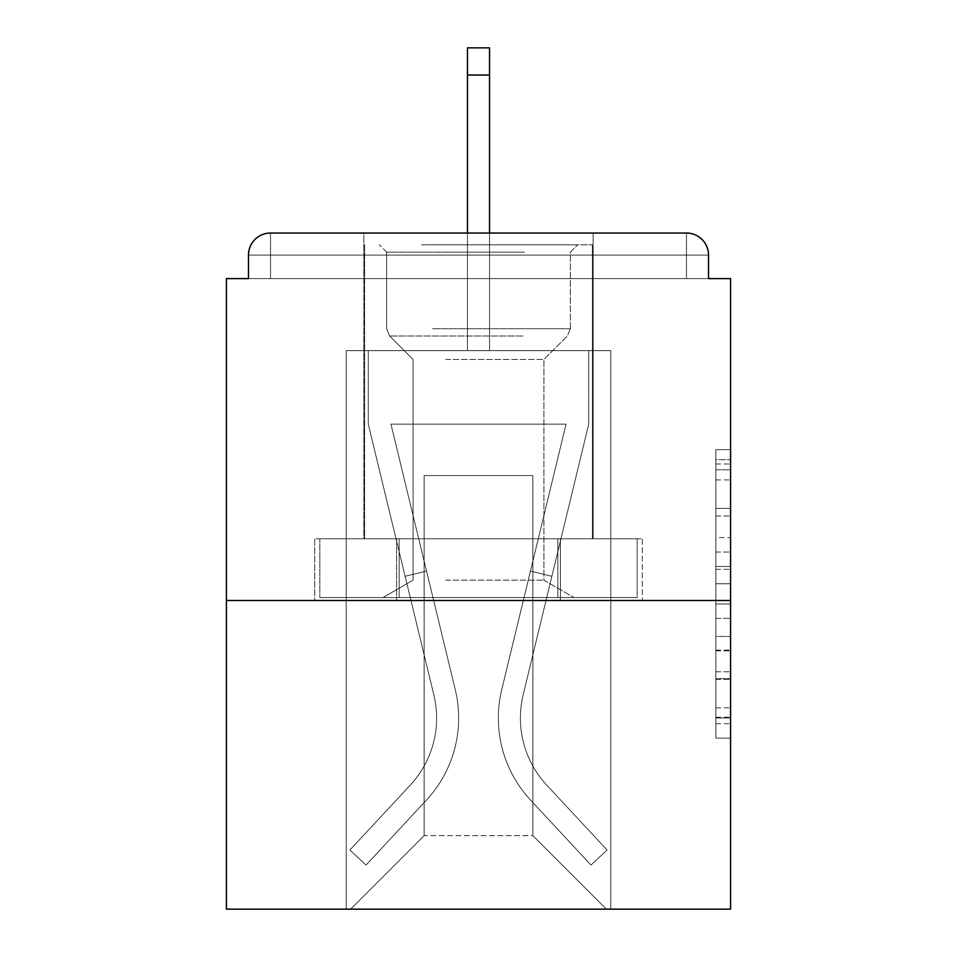<?xml version="1.0" encoding="UTF-8"?>
<svg xmlns="http://www.w3.org/2000/svg" width="957" height="957" viewBox="0 0 957 957"><rect width="100%" height="100%" fill="white"/><g stroke="black" fill="none" stroke-linecap="round" stroke-linejoin="round"><path stroke-width="0.72" stroke-dasharray="4.79 3.59" d="M715.872 537.619L715.872 583.782L730.574 583.782L730.574 723.719L730.574 464.037L730.574 583.782L715.872 583.782L715.872 459.707L715.872 738.146L715.872 449.611L715.872 717.953L730.574 717.953L715.872 717.953L730.574 717.953L715.872 717.953L715.872 671.79L715.872 738.146L730.574 738.146L730.574 449.611L730.574 717.236L730.574 603.975L715.872 603.975L730.574 603.975L730.574 671.79L730.574 469.803L715.872 469.803L730.574 469.803L730.574 738.146L730.574 464.037L730.574 738.146L715.872 738.146L715.872 449.611L730.574 449.611L730.574 464.037L730.574 449.611L730.574 464.037L730.574 449.611L730.574 459.707L730.574 449.611L715.872 449.611L715.872 469.803L730.574 469.803L715.872 469.803L715.872 537.619L730.574 537.619M593.149 233.041L593.149 538.767L363.851 538.767L593.149 538.767L363.851 538.767L363.851 233.041L593.149 233.041L363.851 233.041L593.149 233.041L363.851 233.041L363.851 538.767L593.149 538.767L593.149 233.041L363.851 233.041M730.574 566.472L730.574 552.045L730.574 566.472L715.872 566.472L715.872 508.394L715.872 679.362L715.872 636.441L730.574 636.441L715.872 636.441L715.872 738.146L730.574 738.146L715.872 738.146L730.574 738.146L715.872 738.146L715.872 449.611L730.574 449.611L715.872 449.611L730.574 449.611L715.872 449.611L715.872 566.472L730.574 566.472M730.574 600.494L730.574 909.15L226.426 909.15L226.426 600.494L730.574 600.494L730.574 278.607L708.527 278.607L708.527 255.088L708.527 278.607L248.473 278.607L248.473 255.088L248.473 278.607L226.426 278.607L226.426 600.494L730.574 600.494L226.426 600.494M467.471 75.041L489.529 75.041L467.471 75.041L489.529 75.041L467.471 75.041L489.529 75.041L467.471 75.041L489.529 75.041L467.471 75.041L489.529 75.041L467.471 75.041L489.529 75.041L467.471 75.041L489.529 75.041L489.529 47.85L467.471 47.85L467.471 350.633L346.219 350.633L346.219 909.15L610.781 909.15L610.781 350.633L346.219 350.633L346.219 909.15L350.633 909.15L424.118 835.664L424.118 475.557L424.118 835.664L424.118 475.557L532.882 475.557L532.882 835.664L606.367 909.15L610.781 909.15L610.781 350.633L346.219 350.633L346.219 909.15L350.633 909.15L424.118 835.664L424.118 475.557L424.118 835.664L424.118 475.557L532.882 475.557L532.882 835.664L606.367 909.15L610.781 909.15L610.781 350.633L346.219 350.633L346.219 909.15L350.633 909.15L424.118 835.664L424.118 475.557L532.882 475.557L532.882 835.664L606.367 909.15L610.781 909.15L610.781 350.633L346.219 350.633L346.219 909.15L350.633 909.15L424.118 835.664L424.118 475.557L532.882 475.557L532.882 835.664L606.367 909.15L610.781 909.15L610.781 350.633L346.219 350.633L346.219 909.15L350.633 909.15L424.118 835.664L424.118 475.557L532.882 475.557L532.882 835.664L606.367 909.15L610.781 909.15L610.781 350.633L346.219 350.633L346.219 909.15L350.633 909.15L424.118 835.664L424.118 475.557L532.882 475.557L532.882 835.664L606.367 909.15L610.781 909.15L610.781 350.633L346.219 350.633L346.219 909.15L350.633 909.15L424.118 835.664L424.118 475.557L532.882 475.557L532.882 835.664L606.367 909.15L610.781 909.15L610.781 350.633L489.529 350.633L610.781 350.633L489.529 350.633L610.781 350.633L489.529 350.633L610.781 350.633L489.529 350.633L489.529 278.607L489.529 350.633L489.529 278.607L489.529 350.633L489.529 278.607L489.529 350.633L489.529 278.607L489.529 350.633L489.529 278.607L489.529 350.633L489.529 278.607L489.529 350.633L489.529 278.607L489.529 350.633L346.219 350.633L346.219 909.15L350.633 909.15L424.118 835.664L424.118 475.557L532.882 475.557L532.882 835.664L606.367 909.15L610.781 909.15L610.781 350.633L610.781 909.15L610.781 350.633L610.781 909.15L610.781 350.633L610.781 909.15L350.633 909.15L424.118 835.664L424.118 475.557L532.882 475.557L532.882 835.664L606.367 909.15L532.882 835.664L606.367 909.15L532.882 835.664L606.367 909.15L532.882 835.664L424.118 835.664L424.118 475.557L532.882 475.557L532.882 835.664L606.367 909.15L532.882 835.664L532.882 475.557L424.118 475.557L532.882 475.557L532.882 835.664L532.882 475.557L424.118 475.557L424.118 835.664L532.882 835.664L532.882 475.557L424.118 475.557L532.882 475.557L532.882 835.664L532.882 475.557L424.118 475.557L424.118 835.664L350.633 909.15L424.118 835.664L350.633 909.15L424.118 835.664L350.633 909.15L424.118 835.664L350.633 909.15L346.219 909.15L350.633 909.15L346.219 909.15L350.633 909.15L346.219 909.15L346.219 350.633L346.219 909.15L346.219 350.633L346.219 909.15L346.219 350.633L489.529 350.633L489.529 47.85L489.529 350.633L489.529 47.85L489.529 350.633L467.471 350.633L489.529 350.633L489.529 47.85L489.529 350.633L489.529 47.85L489.529 350.633L467.471 350.633L489.529 350.633L489.529 47.85L489.529 350.633L489.529 47.85L489.529 350.633L467.471 350.633L467.471 278.607L489.529 278.607L467.471 278.607L467.471 350.633L467.471 278.607L489.529 278.607L467.471 278.607L489.529 278.607L467.471 278.607L489.529 278.607L467.471 278.607L489.529 278.607L467.471 278.607L489.529 278.607L467.471 278.607L489.529 278.607L467.471 278.607L467.471 350.633L467.471 47.85L467.471 233.041M708.527 278.607L708.527 255.088A22.047 22.047 0 0 0 686.48 233.041L270.52 233.041L686.48 233.041A22.047 22.047 0 0 1 708.527 255.088A22.047 22.047 0 0 0 686.48 233.041L270.52 233.041L686.48 233.041A22.047 22.047 0 0 1 708.527 255.088A22.047 22.047 0 0 0 686.48 233.041L270.52 233.041A22.047 22.047 0 0 0 248.473 255.088A22.047 22.047 0 0 1 270.52 233.041A22.047 22.047 0 0 0 248.473 255.088L248.473 278.607L708.527 278.607L248.473 278.607L708.527 278.607L248.473 278.607L708.527 278.607L248.473 278.607L708.527 278.607L248.473 278.607L708.527 278.607L708.527 255.088A22.047 22.047 0 0 0 686.48 233.041L270.52 233.041A22.047 22.047 0 0 0 248.473 255.088A22.047 22.047 0 0 1 270.52 233.041A22.047 22.047 0 0 0 248.473 255.088L248.473 278.607L270.52 278.607L248.473 278.607L248.473 255.088L248.473 278.607M686.48 278.607L270.52 278.607L686.48 278.607L686.48 255.088L270.52 255.088L270.52 278.607L270.52 255.088L686.48 255.088L686.48 278.607L686.48 255.088L270.52 255.088L270.52 278.607L270.52 255.088L686.48 255.088L686.48 278.607L686.48 255.088L270.52 255.088L270.52 278.607L270.52 255.088L686.48 255.088L686.48 278.607L686.48 255.088L270.52 255.088L270.52 278.607L270.52 255.088L686.48 255.088L686.48 278.607L686.48 255.088L270.52 255.088L270.52 278.607L270.52 255.088L686.48 255.088L686.48 278.607L686.48 255.088L270.52 255.088L270.52 278.607L270.52 255.088L686.48 255.088L686.48 278.607L686.48 255.088L270.52 255.088L270.52 278.607L270.52 255.088L686.48 255.088L686.48 278.607M270.52 233.041L686.48 233.041L686.48 255.088L708.527 255.088A22.047 22.047 0 0 0 686.48 233.041A22.047 22.047 0 0 1 708.527 255.088A22.047 22.047 0 0 0 686.48 233.041A22.047 22.047 0 0 1 708.527 255.088A22.047 22.047 0 0 0 686.48 233.041L270.52 233.041A22.047 22.047 0 0 0 248.473 255.088A22.047 22.047 0 0 1 270.52 233.041A22.047 22.047 0 0 0 248.473 255.088L270.52 255.088L270.52 233.041A22.047 22.047 0 0 0 248.473 255.088L270.52 255.088L270.52 233.041A22.047 22.047 0 0 0 248.473 255.088L270.52 255.088L270.52 233.041L270.52 255.088L248.473 255.088L270.52 255.088L270.52 233.041L270.52 255.088L248.473 255.088L270.52 255.088L270.52 233.041L270.52 255.088L248.473 255.088L270.52 255.088L270.52 233.041L270.52 255.088L248.473 255.088L270.52 255.088L270.52 233.041L270.52 255.088L248.473 255.088L270.52 255.088L270.52 233.041L270.52 255.088L248.473 255.088M314.721 600.494L642.279 600.494L314.721 600.494L314.721 538.767L642.279 538.767L396.617 538.767L396.617 600.494L396.617 538.767L560.383 538.767L560.383 600.494L560.383 538.767L642.279 538.767L642.279 600.494L642.279 538.767L314.721 538.767L314.721 600.494M715.872 583.782L730.574 583.782L715.872 583.782M715.872 459.707L715.872 449.611L715.872 459.707L730.574 459.707L715.872 459.707M715.872 678.633L715.872 618.401L715.872 678.633L730.574 678.633L715.872 678.633M715.872 618.401L715.872 603.975L730.574 603.975L715.872 603.975L715.872 618.401L730.574 618.401L715.872 618.401M715.872 508.394L715.872 469.803L715.872 508.394L730.574 508.394L715.872 508.394M715.872 449.611L730.574 449.611L715.872 449.611L715.872 464.037L715.872 449.611L730.574 449.611M715.872 738.146L730.574 738.146L715.872 738.146L715.872 723.719L715.872 738.146M560.383 538.767L560.383 600.494L560.383 538.767M396.617 538.767L396.617 600.494L396.617 538.767M501.731 689.71A120.522 120.522 0 0 0 530.609 800.148L590.959 865.056L607.109 850.043L590.959 865.056L530.609 800.148L590.959 865.056L607.109 850.043L590.959 865.056L530.609 800.148L590.959 865.056L607.109 850.043L590.959 865.056L530.609 800.148L590.959 865.056L607.109 850.043L590.959 865.056L530.609 800.148L590.959 865.056L607.109 850.043L590.959 865.056L530.609 800.148L590.959 865.056L607.109 850.043L590.959 865.056L530.609 800.148L590.959 865.056L607.109 850.043L590.959 865.056L530.609 800.148L590.959 865.056L607.109 850.043L590.959 865.056L530.609 800.148L590.959 865.056L607.109 850.043L590.959 865.056L530.609 800.148L590.959 865.056L607.109 850.043L590.959 865.056L530.609 800.148L590.959 865.056L607.109 850.043L590.959 865.056L530.609 800.148L590.959 865.056L607.109 850.043L590.959 865.056L530.609 800.148L590.959 865.056L607.109 850.043L590.959 865.056L530.609 800.148L590.959 865.056L607.109 850.043L590.959 865.056L530.609 800.148A120.522 120.522 0 0 1 498.346 718.073A120.522 120.522 0 0 0 530.609 800.148A120.522 120.522 0 0 1 498.346 718.073A120.522 120.522 0 0 0 530.609 800.148A120.522 120.522 0 0 1 498.346 718.073A120.522 120.522 0 0 0 530.609 800.148A120.522 120.522 0 0 1 498.346 718.073A120.522 120.522 0 0 0 530.609 800.148A120.522 120.522 0 0 1 498.346 718.073A120.522 120.522 0 0 0 530.609 800.148A120.522 120.522 0 0 1 498.346 718.073A120.522 120.522 0 0 0 530.609 800.148A120.522 120.522 0 0 1 498.346 718.073A120.522 120.522 0 0 0 530.609 800.148A120.522 120.522 0 0 1 498.346 718.073A120.522 120.522 0 0 0 530.609 800.148A120.522 120.522 0 0 1 498.346 718.073A120.522 120.522 0 0 0 530.609 800.148A120.522 120.522 0 0 1 498.346 718.073A120.522 120.522 0 0 0 530.609 800.148A120.522 120.522 0 0 1 498.346 718.073A120.522 120.522 0 0 0 530.609 800.148A120.522 120.522 0 0 1 498.346 718.073A120.522 120.522 0 0 0 530.609 800.148A120.522 120.522 0 0 1 498.346 718.073A120.522 120.522 0 0 0 530.609 800.148A120.522 120.522 0 0 1 501.731 689.71A120.522 120.522 0 0 0 498.346 718.073A120.522 120.522 0 0 1 501.731 689.71A120.522 120.522 0 0 0 498.346 718.073A120.522 120.522 0 0 1 501.731 689.71A120.522 120.522 0 0 0 498.346 718.073A120.522 120.522 0 0 1 501.731 689.71A120.522 120.522 0 0 0 498.346 718.073A120.522 120.522 0 0 1 501.731 689.71A120.522 120.522 0 0 0 498.346 718.073A120.522 120.522 0 0 1 501.731 689.71A120.522 120.522 0 0 0 498.346 718.073A120.522 120.522 0 0 1 501.731 689.71A120.522 120.522 0 0 0 498.346 718.073A120.522 120.522 0 0 1 501.731 689.71A120.522 120.522 0 0 0 498.346 718.073A120.522 120.522 0 0 1 501.731 689.71A120.522 120.522 0 0 0 498.346 718.073A120.522 120.522 0 0 1 501.731 689.71A120.522 120.522 0 0 0 498.346 718.073A120.522 120.522 0 0 1 501.731 689.71A120.522 120.522 0 0 0 498.346 718.073A120.522 120.522 0 0 1 501.731 689.71A120.522 120.522 0 0 0 498.346 718.073A120.522 120.522 0 0 1 501.731 689.71A120.522 120.522 0 0 0 498.346 718.073A120.522 120.522 0 0 1 501.731 689.71L566.054 424.118L501.731 689.71L530.453 571.102L551.878 576.281L523.156 694.902A98.475 98.475 0 0 0 546.746 785.135L607.109 850.043L546.746 785.135A98.475 98.475 0 0 1 520.393 718.073A98.475 98.475 0 0 0 546.746 785.135A98.475 98.475 0 0 1 520.393 718.073A98.475 98.475 0 0 0 546.746 785.135A98.475 98.475 0 0 1 520.393 718.073A98.475 98.475 0 0 0 546.746 785.135A98.475 98.475 0 0 1 520.393 718.073A98.475 98.475 0 0 0 546.746 785.135A98.475 98.475 0 0 1 520.393 718.073A98.475 98.475 0 0 0 546.746 785.135A98.475 98.475 0 0 1 520.393 718.073A98.475 98.475 0 0 0 546.746 785.135A98.475 98.475 0 0 1 520.393 718.073A98.475 98.475 0 0 0 546.746 785.135A98.475 98.475 0 0 1 520.393 718.073A98.475 98.475 0 0 0 546.746 785.135A98.475 98.475 0 0 1 520.393 718.073A98.475 98.475 0 0 0 546.746 785.135A98.475 98.475 0 0 1 520.393 718.073A98.475 98.475 0 0 0 546.746 785.135A98.475 98.475 0 0 1 520.393 718.073A98.475 98.475 0 0 0 546.746 785.135A98.475 98.475 0 0 1 520.393 718.073A98.475 98.475 0 0 0 546.746 785.135A98.475 98.475 0 0 1 520.393 718.073A98.475 98.475 0 0 0 546.746 785.135A98.475 98.475 0 0 1 523.156 694.902A98.475 98.475 0 0 0 520.393 718.073A98.475 98.475 0 0 1 523.156 694.902A98.475 98.475 0 0 0 520.393 718.073A98.475 98.475 0 0 1 523.156 694.902A98.475 98.475 0 0 0 520.393 718.073A98.475 98.475 0 0 1 523.156 694.902A98.475 98.475 0 0 0 520.393 718.073A98.475 98.475 0 0 1 523.156 694.902A98.475 98.475 0 0 0 520.393 718.073A98.475 98.475 0 0 1 523.156 694.902A98.475 98.475 0 0 0 520.393 718.073A98.475 98.475 0 0 1 523.156 694.902A98.475 98.475 0 0 0 520.393 718.073A98.475 98.475 0 0 1 523.156 694.902A98.475 98.475 0 0 0 520.393 718.073A98.475 98.475 0 0 1 523.156 694.902A98.475 98.475 0 0 0 520.393 718.073A98.475 98.475 0 0 1 523.156 694.902A98.475 98.475 0 0 0 520.393 718.073A98.475 98.475 0 0 1 523.156 694.902A98.475 98.475 0 0 0 520.393 718.073A98.475 98.475 0 0 1 523.156 694.902A98.475 98.475 0 0 0 520.393 718.073A98.475 98.475 0 0 1 523.156 694.902A98.475 98.475 0 0 0 520.393 718.073A98.475 98.475 0 0 1 523.156 694.902L588.734 424.118L523.156 694.902L588.734 424.118L588.734 350.633L368.266 350.633L588.734 350.633L368.266 350.633L588.734 350.633L368.266 350.633L588.734 350.633L368.266 350.633L588.734 350.633L368.266 350.633L588.734 350.633L368.266 350.633L588.734 350.633L368.266 350.633L588.734 350.633L588.734 424.118L523.156 694.902L588.734 424.118L588.734 350.633L588.734 424.118L523.156 694.902L588.734 424.118L588.734 350.633L588.734 424.118L523.156 694.902L588.734 424.118L588.734 350.633L588.734 424.118L523.156 694.902L588.734 424.118L588.734 350.633L588.734 424.118L523.156 694.902L588.734 424.118L588.734 350.633L588.734 424.118L523.156 694.902L551.878 576.281L530.453 571.102L501.731 689.71L566.054 424.118L390.946 424.118L455.269 689.71A120.522 120.522 0 0 1 426.391 800.148A120.522 120.522 0 0 0 455.269 689.71A120.522 120.522 0 0 1 426.391 800.148L366.041 865.056L426.391 800.148L366.041 865.056L349.891 850.043L366.041 865.056L349.891 850.043L366.041 865.056L426.391 800.148A120.522 120.522 0 0 0 455.269 689.71A120.522 120.522 0 0 1 426.391 800.148A120.522 120.522 0 0 0 455.269 689.71A120.522 120.522 0 0 1 426.391 800.148L366.041 865.056L426.391 800.148L366.041 865.056L349.891 850.043L366.041 865.056L349.891 850.043L366.041 865.056L426.391 800.148A120.522 120.522 0 0 0 455.269 689.71A120.522 120.522 0 0 1 426.391 800.148A120.522 120.522 0 0 0 455.269 689.71A120.522 120.522 0 0 1 426.391 800.148L366.041 865.056L426.391 800.148L366.041 865.056L349.891 850.043L366.041 865.056L349.891 850.043L366.041 865.056L426.391 800.148A120.522 120.522 0 0 0 455.269 689.71A120.522 120.522 0 0 1 426.391 800.148A120.522 120.522 0 0 0 455.269 689.71A120.522 120.522 0 0 1 426.391 800.148L366.041 865.056L426.391 800.148L366.041 865.056L349.891 850.043L366.041 865.056L349.891 850.043L366.041 865.056L426.391 800.148A120.522 120.522 0 0 0 455.269 689.71A120.522 120.522 0 0 1 426.391 800.148A120.522 120.522 0 0 0 455.269 689.71A120.522 120.522 0 0 1 426.391 800.148L366.041 865.056L426.391 800.148L366.041 865.056L349.891 850.043L366.041 865.056L349.891 850.043L366.041 865.056L426.391 800.148A120.522 120.522 0 0 0 455.269 689.71A120.522 120.522 0 0 1 426.391 800.148A120.522 120.522 0 0 0 455.269 689.71A120.522 120.522 0 0 1 426.391 800.148L366.041 865.056L426.391 800.148L366.041 865.056L349.891 850.043L366.041 865.056L349.891 850.043L366.041 865.056L426.391 800.148A120.522 120.522 0 0 0 455.269 689.71A120.522 120.522 0 0 1 426.391 800.148A120.522 120.522 0 0 0 455.269 689.71A120.522 120.522 0 0 1 426.391 800.148L366.041 865.056L426.391 800.148L366.041 865.056L349.891 850.043L366.041 865.056L349.891 850.043L366.041 865.056L426.391 800.148A120.522 120.522 0 0 0 455.269 689.71L390.946 424.118L566.054 424.118L501.731 689.71L530.453 571.102L551.878 576.281L530.453 571.102L501.731 689.71L566.054 424.118L390.946 424.118L455.269 689.71L426.547 571.102L405.122 576.281L433.844 694.902A98.475 98.475 0 0 1 410.254 785.135L349.891 850.043L410.254 785.135A98.475 98.475 0 0 0 433.844 694.902A98.475 98.475 0 0 1 410.254 785.135L349.891 850.043L410.254 785.135A98.475 98.475 0 0 0 433.844 694.902A98.475 98.475 0 0 1 410.254 785.135L349.891 850.043L410.254 785.135A98.475 98.475 0 0 0 433.844 694.902A98.475 98.475 0 0 1 410.254 785.135L349.891 850.043L410.254 785.135A98.475 98.475 0 0 0 433.844 694.902A98.475 98.475 0 0 1 410.254 785.135L349.891 850.043L410.254 785.135A98.475 98.475 0 0 0 433.844 694.902A98.475 98.475 0 0 1 410.254 785.135L349.891 850.043L410.254 785.135A98.475 98.475 0 0 0 433.844 694.902A98.475 98.475 0 0 1 410.254 785.135L349.891 850.043L410.254 785.135A98.475 98.475 0 0 0 433.844 694.902A98.475 98.475 0 0 1 410.254 785.135L349.891 850.043L410.254 785.135A98.475 98.475 0 0 0 433.844 694.902A98.475 98.475 0 0 1 410.254 785.135L349.891 850.043L410.254 785.135A98.475 98.475 0 0 0 433.844 694.902A98.475 98.475 0 0 1 410.254 785.135L349.891 850.043L410.254 785.135A98.475 98.475 0 0 0 433.844 694.902A98.475 98.475 0 0 1 410.254 785.135L349.891 850.043L410.254 785.135A98.475 98.475 0 0 0 433.844 694.902A98.475 98.475 0 0 1 410.254 785.135L349.891 850.043L410.254 785.135A98.475 98.475 0 0 0 433.844 694.902A98.475 98.475 0 0 1 410.254 785.135L349.891 850.043L410.254 785.135A98.475 98.475 0 0 0 433.844 694.902A98.475 98.475 0 0 1 410.254 785.135L349.891 850.043L410.254 785.135A98.475 98.475 0 0 0 433.844 694.902L368.266 424.118L433.844 694.902L368.266 424.118L368.266 350.633L368.266 424.118L433.844 694.902L368.266 424.118L368.266 350.633L368.266 424.118L433.844 694.902L368.266 424.118L368.266 350.633L368.266 424.118L433.844 694.902L368.266 424.118L368.266 350.633L368.266 424.118L433.844 694.902L368.266 424.118L368.266 350.633L368.266 424.118L433.844 694.902L405.122 576.281L426.547 571.102L455.269 689.71L390.946 424.118L566.054 424.118L501.731 689.71L530.453 571.102L551.878 576.281L530.453 571.102L501.731 689.71L566.054 424.118L390.946 424.118L455.269 689.71L426.547 571.102L405.122 576.281L426.547 571.102L455.269 689.71L390.946 424.118L566.054 424.118L501.731 689.71L530.453 571.102L551.878 576.281L530.453 571.102L501.731 689.71L566.054 424.118L390.946 424.118L455.269 689.71L426.547 571.102L405.122 576.281L426.547 571.102L455.269 689.71L390.946 424.118L566.054 424.118L501.731 689.71L530.453 571.102L551.878 576.281L530.453 571.102L501.731 689.71L566.054 424.118L390.946 424.118L455.269 689.71L426.547 571.102L405.122 576.281L426.547 571.102L455.269 689.71L390.946 424.118L566.054 424.118L501.731 689.71L530.453 571.102L551.878 576.281L530.453 571.102L501.731 689.71L566.054 424.118L390.946 424.118L455.269 689.71L426.547 571.102L405.122 576.281L426.547 571.102L455.269 689.71L390.946 424.118L566.054 424.118L501.731 689.71M368.266 424.118L368.266 350.633L368.266 424.118L433.844 694.902L368.266 424.118L368.266 350.633L368.266 424.118M426.547 571.102L405.122 576.281L426.547 571.102L455.269 689.71L390.946 424.118L455.269 689.71L426.547 571.102L405.122 576.281L426.547 571.102M428.892 244.801L577.717 244.801L428.892 244.801M524.436 252.146L386.64 252.146L524.436 252.146M430.734 597.551L574.033 597.551L430.734 597.551M445.795 580.157L543.911 580.157L445.795 580.157M445.795 359.449L543.911 359.449L445.795 359.449M421.547 244.801L592.407 244.801L421.547 244.801M421.547 538.767L592.407 538.767L421.547 538.767M637.183 538.767L319.817 538.767L637.183 538.767L637.183 597.551L319.817 597.551L637.183 597.551L319.817 597.551L637.183 597.551L637.183 538.767L557.847 538.767L557.847 597.551L557.847 538.767L399.153 538.767L399.153 597.551L399.153 538.767L319.817 538.767L319.817 597.551L319.817 538.767L637.183 538.767M557.847 538.767L557.847 597.551L557.847 538.767M399.153 538.767L399.153 597.551L399.153 538.767M566.054 424.118L390.946 424.118L566.054 424.118M588.734 424.118L588.734 350.633L588.734 424.118M530.453 571.102L551.878 576.281L530.453 571.102M489.529 233.041L489.529 75.041M708.527 255.088L686.48 255.088L686.48 233.041L686.48 255.088L708.527 255.088L686.48 255.088L686.48 233.041L686.48 255.088L708.527 255.088L686.48 255.088L686.48 233.041L686.48 255.088L708.527 255.088L686.48 255.088L686.48 233.041L686.48 255.088L708.527 255.088L686.48 255.088L686.48 233.041L686.48 255.088L708.527 255.088L686.48 255.088L686.48 233.041L686.48 255.088L708.527 255.088L686.48 255.088L686.48 233.041M715.872 671.79L730.574 671.79L715.872 671.79M715.872 650.15L730.574 650.15M715.872 515.979L730.574 515.979L715.872 515.979M715.872 464.037L730.574 464.037M715.872 723.719L730.574 723.719M715.872 707.857L730.574 707.857M715.872 479.9L730.574 479.9M715.872 569.355L730.574 569.355L715.872 569.355M715.872 650.868L730.574 650.868L715.872 650.868M715.872 679.362L730.574 679.362L715.872 679.362M715.872 552.045L730.574 552.045L715.872 552.045M432.564 328.73L570.36 328.73L432.564 328.73M522.929 336.003L389.655 336.003L522.929 336.003M715.872 717.236L730.574 717.236M715.872 717.953L730.574 717.953M715.872 469.803L730.574 469.803M489.529 47.85L467.471 47.85M386.64 252.146L379.283 244.801L386.64 252.146L386.64 328.73L389.655 336.003L413.089 359.449L413.089 580.157L382.967 597.551L413.089 580.157L413.089 359.449L389.655 336.003L386.64 328.73L386.64 252.146M592.407 244.801L592.407 538.767L592.407 244.801M364.593 244.801L364.593 538.767L364.593 244.801M570.36 328.73L570.36 252.146L577.717 244.801L570.36 252.146L570.36 328.73L567.345 336.003L543.911 359.449L543.911 580.157L574.033 597.551L543.911 580.157L543.911 359.449L567.345 336.003L570.36 328.73"/><path stroke-width="1.44" d="M708.527 278.607L708.527 255.088L708.527 278.607L730.574 278.607L730.574 909.15L226.426 909.15L226.426 278.607L248.473 278.607L248.473 255.088L248.473 278.607M730.574 600.494L226.426 600.494M708.527 255.088A22.047 22.047 0 0 0 686.48 233.041L270.52 233.041A22.047 22.047 0 0 0 248.473 255.088M686.48 233.041L593.149 233.041M363.851 233.041L270.52 233.041M489.529 75.041L467.471 75.041L467.471 47.85L489.529 47.85L489.529 233.041M467.471 75.041L467.471 233.041"/></g></svg>
